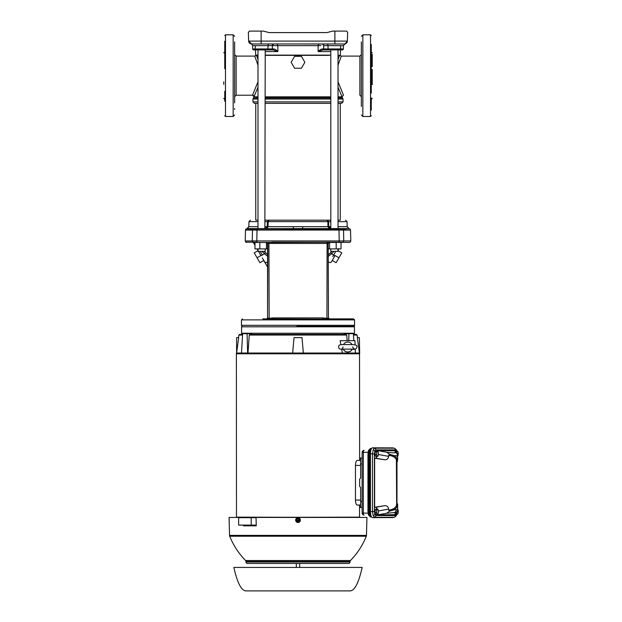 <?xml version="1.0" encoding="UTF-8"?>
<svg xmlns="http://www.w3.org/2000/svg" width="622" height="622" viewBox="0 0 622 622"><rect width="100%" height="100%" fill="white"/><g stroke="black" fill="none" stroke-linecap="round" stroke-linejoin="round"><path stroke-width="0.93" d="M234.649 91.737L234.649 68.537M361.366 75.285L361.366 76.016M341.571 103.369L338.026 103.369L341.571 103.369L343.056 101.884L338.026 101.884M330.795 103.369L265.221 103.369L330.795 103.369M255.759 103.369L257.99 103.369L254.452 103.369L255.759 103.369L255.759 220.18L257.99 220.18L255.759 220.18M348.942 228.593L346.967 226.672L348.942 228.593L247.082 228.593L249.049 226.672L257.99 226.672M246.981 228.593L342.963 228.88M334.76 43.968L344.394 43.968A2.97 2.97 89.9 0 0 347.364 41.106L347.667 32.453L346.609 31.1L332.661 31.1L326.97 32.585L269.295 32.585M252.19 31.1L255.043 31.1M322.701 318.884L322.662 317.896L326.939 318.324L326.861 319.102L266.574 318.884C234.782 318.884 234.782 318.884 266.574 318.884L265.913 318.884M296.811 326.309L354.299 326.309L354.439 326.807L241.577 326.807L242.075 326.309L241.453 325.322L354.563 325.322L354.563 319.879L353.576 318.884M361.366 61.819L361.366 75.651M234.649 75.651L234.649 54.612L236.135 56.097L236.135 95.205L252.524 95.205L257.99 81.785M338.026 81.785L343.492 95.205L342.007 96.768L338.026 87.204M294.579 68.226L291.15 62.286L294.579 56.345L301.437 56.345L304.866 62.286L301.437 68.226L294.579 68.226L291.15 62.286M257.99 65.209L254.732 56.097L256.489 55.358L257.99 59.471M257.99 87.204L254.009 96.768L257.99 96.838M277.793 45.639L277.878 51.579L265.221 51.579M334.916 49.667L330.795 49.908L330.818 228.593L329.178 228.593L327.973 226.672L327.848 221.626L330.795 221.626M273.587 48.959C274.675 48.928 276.106 49.799 277.878 51.579L273.151 49.908L271.651 49.908L273.151 49.908L273.587 48.959L252.664 48.951L252.548 45.639A1.734 1.734 98.7 0 0 251.117 43.999L251.622 43.968C249.865 43.812 248.878 42.856 248.652 41.106L250.565 43.773L248.886 42.156M261.139 228.593L261.605 228.593M332.879 228.538L333.617 228.569M334.341 228.593L334.877 228.593M285.537 228.593L266.838 228.593L268.043 226.665L328.743 226.665L328.618 221.626L327.133 220.18L265.221 220.18M246.087 228.896L245.503 230.047L343.538 230.047L343.756 240.932L343.538 230.047L350.52 230.047L350.8 240.932L343.756 240.932L343.111 242.222L343.756 240.971M245.542 229.743L252.524 229.72C253.745 229.137 255.253 229.137 257.041 229.72L256.793 240.932L339.223 240.932L338.974 229.72C341.315 229.137 342.823 229.137 343.492 229.72L350.52 230.047M328.455 254.585L331.977 251.366L330.523 252.75L331.51 253.792L328.455 256.225M257.99 248.893L257.99 251.366L265.221 251.366L265.221 248.893M338.026 248.893L338.026 251.366L330.795 251.366L330.795 248.893M333.128 318.884L330.266 318.884M338.026 249.912L338.85 248.652L337.925 250.65L338.088 248.893M242.044 333.711L241.577 333.244L354.439 333.244L354.439 326.807M258.076 326.807L241.577 326.807L241.577 333.244M353.972 333.711L354.439 333.244M236.135 56.097L254.732 56.097L256.489 55.358M252.524 95.205A1.485 1.485 27.2 0 1 254.009 96.768L252.524 95.205A1.485 1.485 27.2 0 1 254.009 96.768M361.366 96.69L359.881 95.205L359.881 56.097L341.284 56.097L339.526 55.358L341.284 56.097L338.026 65.201M340.001 55.358L339.519 55.374L338.026 59.471M338.586 57.838L338.422 58.281M338.026 55.117L339.526 55.358M329.046 55.358L265.221 55.358M257.99 55.358L255.673 55.117L257.99 55.117M298.008 55.358L306.281 55.358M319.887 55.358L321.302 55.358M320.968 45.624L318.114 45.639L318.137 51.579L322.865 49.908L330.795 49.908M330.795 51.579L318.137 51.579C319.91 49.807 321.341 48.928 322.429 48.959L322.865 49.908L324.365 49.908L322.865 49.908M340.669 45.639L340.553 48.951L343.352 48.951A0.987 0.987 0.6 0 1 342.364 49.908L324.365 49.908L323.665 48.951L322.429 48.959M318.511 45.639L252.548 45.639M273.151 49.908L255.984 49.908M251.98 43.968L261.256 43.968M270.407 43.968L273.594 43.968L270.407 43.968M322.834 44.069L325.609 43.968L322.421 43.968L323.65 45.639L323.665 48.951L328.089 48.951L328.004 45.639L323.65 45.639M347.659 32.585L347.364 41.106C347.138 42.848 346.151 43.804 344.394 43.968L251.335 43.952M273.594 43.968L272.366 45.639L272.35 48.951L271.651 49.908L267.227 49.908A0.987 0.7 -90 0 0 267.927 48.951L268.012 45.639A1.734 1.228 -90 0 1 269.233 43.968M264.871 228.538L265.221 49.908L261.605 49.908M253.574 49.908L255.494 49.908L253.652 49.908L255.494 49.908L255.673 55.117M335.188 43.968L337.163 43.968M339.013 43.968L340.086 43.968M340.343 43.968L342.038 43.968M254.452 103.369L252.96 101.884L257.99 101.884M334.885 43.968L334.885 41.106L248.652 41.106L248.357 32.453L248.652 41.106C248.878 42.856 249.865 43.812 251.622 43.968L248.66 41.176C248.621 42.374 249.438 43.315 251.117 43.999M264.342 228.515L264.739 228.531M344.394 43.968A2.97 2.97 89.9 0 0 347.364 41.106L334.885 41.106L334.885 31.1L346.609 31.1M338.796 228.904L338.026 228.476M330.717 228.593L328.743 226.665L327.973 226.665M248.357 32.585L249.406 31.1L248.357 32.453M269.054 32.585L263.355 31.1L249.406 31.1M253.03 228.904L247.082 228.593M266.574 228.593L265.19 228.593L267.273 226.665L268.043 226.665L268.175 221.626L327.848 221.626L326.939 220.18M266.838 228.593L272.226 228.593M338.026 220.18L340.257 220.18L338.026 220.18M302.797 228.593L302.611 226.672M343.593 229.743A0.987 0.933 90 0 0 343.072 228.896L349.035 228.593M338.026 226.665L346.967 226.672M257.99 228.476L257.446 228.593M293.219 228.593L293.405 226.672M265.221 221.626L267.406 221.626L267.273 226.665L265.221 226.665M266.27 31.862L263.355 31.1M327.133 220.18L330.795 220.18L327.133 220.18M257.477 228.896L257.041 229.72M257.298 229.743L338.974 229.72M268.883 220.18L267.406 221.626L268.175 221.626L269.077 220.18M252.478 230.047L252.26 240.932L252.478 230.047M254.981 248.893L254.981 242.611L253.947 242.456L254.981 242.456L254.981 248.893L266.457 248.893L266.457 242.456L267.095 242.456L253.364 242.456C244.29 242.456 244.29 242.456 253.364 242.456C244.29 242.456 244.29 242.456 253.364 242.456A0.987 0.933 -90 0 1 252.726 242.191L245.853 242.191L245.216 240.971L256.793 240.932L257.026 242.222L252.726 242.191L252.26 240.971M257.547 242.424L338.99 242.222L339.223 240.932L343.756 240.932M338.99 242.222L349.486 242.456M327.086 242.386L326.939 318.324L327.413 318.441L328.455 317.896L328.183 243.443L329.046 242.456L328.105 243.443L267.911 243.443L267.095 242.456L338.609 242.191L271.791 242.191M341.952 242.456L338.391 242.456L342.069 242.456L341.035 242.456L341.035 248.893L336.191 248.893L336.191 242.456L338.609 242.191M342.66 242.456C351.733 242.456 351.733 242.456 342.66 242.456C351.733 242.456 351.733 242.456 342.66 242.456A0.987 0.933 90 0 0 343.29 242.191M256.629 242.456L259.833 242.456L259.833 248.893M268.23 242.456L266.97 242.456L267.833 243.443L267.569 317.896L269.077 318.324L273.353 317.896L322.662 317.896M328.455 248.893L329.567 248.893L329.567 242.456L336.191 242.456M327.048 242.456L327.786 242.456L327.048 242.456M266.457 248.893L267.569 248.893M329.567 248.893L336.191 248.893M264.039 251.366L267.569 254.585M269.163 319.102L268.929 242.386M267.561 317.974L266.651 318.884M273.159 318.884L273.353 317.896M330.212 318.884L353.576 318.884L326.861 319.102M328.183 317.896L329.287 318.876M330.414 252.843L329.124 253.994M329.442 318.884L328.455 317.896L328.105 243.443M266.698 318.876L267.196 318.666M267.569 256.225L264.505 253.792L265.493 252.75M260.221 251.366L262.344 255.043C267.872 264.622 267.872 264.622 262.344 255.043L264.505 253.792L262.025 251.366M265.804 318.884L262.834 318.884M333.991 251.366L331.51 253.792L333.672 255.043L332.786 256.575M257.99 250.472L257.08 248.893L257.99 249.912M257.928 248.893L258.091 250.65L257.368 249.399M262.344 255.043L261.038 255.743C265.633 263.712 265.633 263.712 261.038 255.743L258.511 251.366L261.038 255.743L258.511 251.366L260.921 255.556L257.065 257.78L254.219 252.851L257.99 250.674M328.455 261.909L329.932 262.639L331.223 262.181L334.986 255.743C330.383 263.712 330.383 263.712 334.986 255.743L333.672 255.043C328.144 264.622 328.144 264.622 333.672 255.043L335.794 251.366M267.569 261.909L266.084 262.639L265.104 262.437L262.305 257.943M263.775 260.486L267.569 267.056L263.775 260.486L259.91 262.709L257.065 257.78M332.249 260.486L336.105 262.709L338.951 257.78L335.095 255.556M338.026 250.674L341.797 252.851L338.951 257.78M372.259 66.647L372.259 54.332L372.259 66.647M361.366 41.907L361.366 90.711M361.366 106.494L361.366 82.765M371.272 44.527L371.272 90.991M372.259 69.493L372.259 84.654M371.272 58.18L371.272 92.142M371.272 82.081L371.272 66.655M361.366 58.919L361.366 52.683M371.272 48.695L371.272 53.43M371.272 69.221L371.272 69.633M371.272 97.872L371.272 110.133M371.272 82.648L371.272 93.121M223.757 81.809L223.757 84.367M234.649 41.907L234.649 90.999M234.649 102.894L234.649 68.894M224.744 101.238L224.744 91.302M224.744 59.16L224.744 48.695M224.744 52.139L224.744 41.169M224.744 68.653L224.744 60.303M224.744 60L224.744 58.592M234.649 108.609L234.649 109.394M234.649 59.277L234.649 44.807C234.649 41.013 234.649 41.013 234.649 44.807M352.075 344.604A4.953 4.953 -0 0 0 343.437 344.604M343.297 349.253A4.953 4.953 -0 0 0 352.215 349.253M343.243 349.066L343.328 349.237A4.953 4.953 -0 0 0 352.176 349.253L352.277 349.066M343.328 349.237L345.093 349.043M350.419 349.043L352.184 349.237M359.64 353.039L359.555 353.786L236.461 353.786L359.539 353.786L359.633 460.428L357.152 460.428C356.204 460.669 355.636 462.333 355.457 465.411L355.457 500.057C355.636 503.136 356.204 504.8 357.152 505.041L360.628 505.041L359.539 505.041L359.539 517.139L236.477 517.434M236.383 353.039L236.477 517.139L359.539 517.434M397.637 509.309A2.472 0.847 -90 0 1 397.94 509.768A2.472 0.847 -90 0 1 397.956 509.791A2.472 0.847 -90 0 1 398.204 510.841A2.472 0.847 -90 0 1 398.243 512.124A2.472 0.847 -90 0 1 397.94 513.609A2.472 0.847 -90 0 1 397.699 514.013A2.472 0.847 -90 0 1 396.898 513.655M396.867 513.585L397.03 514.503L397.699 514.013M397.372 508.874L397.94 509.768M397.03 514.503L395.732 514.503M396.898 451.813A2.472 0.847 -90 0 1 397.116 451.448A2.472 0.847 -90 0 1 397.94 451.852A2.472 0.847 -90 0 1 397.956 451.875A2.472 0.847 -90 0 1 398.204 452.925A2.472 0.847 -90 0 1 398.243 454.208A2.472 0.847 -90 0 1 397.94 455.693A2.472 0.847 -90 0 1 397.699 456.097A2.472 0.847 -90 0 1 397.637 456.159M397.03 456.587L397.699 456.097M396.455 451.937L397.372 450.958L397.94 451.852M397.372 450.958L395.887 451.028M378.137 451.852L377.562 450.958L376.644 451.937L376.769 453.345A2.472 0.847 -90 0 1 377.313 451.448A2.472 0.847 -90 0 1 378.137 451.852A2.472 0.847 -90 0 1 378.145 451.875A2.472 0.847 -90 0 1 378.394 452.925A2.472 0.847 -90 0 1 378.433 454.208A2.472 0.847 -90 0 1 378.137 455.693A2.472 0.847 -90 0 1 377.888 456.097A2.472 0.847 -90 0 1 377.056 455.669A2.472 0.847 -90 0 1 376.769 453.345L376.473 454.752L377.22 456.587L377.888 456.097M376.473 454.752L375.05 454.752A2.224 0.762 -90 0 1 375.027 454.534A2.224 0.762 -90 0 1 375.206 452.178M377.562 450.958L376.139 450.958L375.221 451.937L376.644 451.937M377.22 456.587L375.805 456.587L375.05 454.752L375.221 451.937M375.525 455.91A2.224 0.762 -90 0 1 375.058 454.76M247.385 517.683L256.054 517.434L256.241 525.847L247.385 525.847L247.385 525.108M256.225 525.108L238.638 525.108L238.638 517.683L256.054 517.683M256.241 525.847L243.451 525.847L243.443 525.108M247.385 517.434L243.326 517.683M243.319 517.434L229.075 517.434L229.549 535.379L366.467 535.379L366.941 517.434L256.054 517.434M350.023 562.024L245.993 562.024A1.485 1.485 0 0 0 247.478 563.47L348.538 563.47A1.485 1.485 0 0 0 350.023 562.024L350.038 561.518A1.485 1.485 0 0 1 350.458 560.515A73.505 73.505 0 0 0 366.296 536.234A2.472 2.472 0 0 0 366.467 535.379M245.993 562.024L245.985 561.518A1.485 1.485 0 0 0 245.558 560.515L350.458 560.515M298.381 563.47L297.635 563.47M366.296 536.234L229.72 536.234A2.472 2.472 0 0 1 229.549 535.379M378.137 509.768L377.562 508.874L376.644 509.853L376.769 511.261A2.472 0.847 -90 0 1 377.313 509.364A2.472 0.847 -90 0 1 378.137 509.768A2.472 0.847 -90 0 1 378.145 509.791A2.472 0.847 -90 0 1 378.394 510.841A2.472 0.847 -90 0 1 378.433 512.124A2.472 0.847 -90 0 1 378.137 513.609A2.472 0.847 -90 0 1 377.888 514.013A2.472 0.847 -90 0 1 377.056 513.585A2.472 0.847 -90 0 1 376.769 511.261L376.473 512.668L377.22 514.503L377.888 514.013M375.058 512.66A2.224 0.762 -90 0 1 375.027 512.45A2.224 0.762 -90 0 1 375.206 510.094M377.562 508.874L376.139 508.874L375.221 509.853L376.644 509.853M376.473 512.668L375.05 512.668L375.221 509.853M377.22 514.503L375.805 514.503L375.05 512.668A2.224 0.762 -90 0 0 375.525 513.826M249.873 334.403L346.143 334.403L346.749 335.04L249.267 335.04L249.873 334.403M355.255 349.09L355.411 353.039L359.656 353.039L359.392 337.622L357.339 337.622L359.407 353.039M249.267 335.04L247.976 353.039L342.364 353.039L341.68 349.214M292.667 353.039L294.019 337.622L301.997 337.622L303.349 353.039M236.609 353.039L236.624 337.622L238.685 337.622L236.609 353.039L241.484 353.039L242.627 333.664L247.082 333.664L247.634 353.039L241.484 353.039M355.092 344.736L354.937 340.669L340.133 340.669L340.864 344.681M355.411 353.039L342.364 353.039M353.809 340.669L353.389 333.664L344.09 333.664L344.106 334.403L251.91 334.403L251.926 333.664L247.082 333.664M348.74 340.669L348.934 333.664M347.154 340.669L346.749 335.04M240.022 334.403L242.58 334.403M353.941 333.415L354.027 334.403L353.436 334.403L355.994 334.403M360.628 487.36L360.628 500.057L360.628 487.399L359.64 486.412L359.64 479.057L360.628 478.061L360.628 465.411L360.628 478.108M359.633 460.428L360.628 460.428L360.628 465.411L355.457 465.411M355.457 500.057L360.628 500.057L360.628 505.041M357.152 460.428L360.628 460.428M360.628 487.399L360.628 507.428L362.113 507.482L359.64 507.397L359.64 505.118L360.628 505.087M360.628 460.381L359.64 460.35L359.64 458.072L362.113 457.986L362.113 463.965L360.628 464.02L360.628 458.033L362.113 457.986M364.119 450.375L364.111 450.375A2.076 2.076 0 0 0 362.113 452.451A2.076 2.076 180 0 1 364.103 450.375A2.076 0.879 87.8 0 0 364.111 450.375L364.111 450.375A2.076 0.879 87.8 0 0 363.31 452.451L363.31 513.018A2.076 0.879 92.2 0 0 364.111 515.094A2.076 2.076 -0 0 1 362.113 513.018L362.113 453.088M362.113 512.38L362.113 513.018L368.068 513.197M364.111 515.094L364.111 515.094A2.076 0.879 92.2 0 0 364.119 515.094L364.111 515.094A2.076 2.076 0 0 1 362.113 513.018M369.538 515.926L368.465 514.627L368.022 511.486L367.96 453.982L368.527 453.982L368.527 511.486L369.04 515.319L370.323 516.905L371.528 516.983M368.022 453.982L368.465 450.841A0.987 0.661 18.9 0 1 368.457 450.522L370.385 448.555L369.04 450.141L368.527 453.982L369.281 453.904L369.281 511.556C369.398 514.837 370.02 516.641 371.14 516.983M368.022 511.486L369.281 511.556M371.528 448.485L370.323 448.555M371.14 448.485C370.02 448.827 369.398 450.631 369.281 453.904M370.883 450.04A3.957 1.353 90 0 0 369.795 453.928L369.795 511.541A3.957 1.353 90 0 0 370.883 515.428M360.628 501.449L362.113 501.495L362.113 507.482M362.113 501.495L362.113 463.965M360.628 478.061L360.628 464.02M298.933 521.757L297.083 521.757L296.158 520.155L297.083 518.554L296.406 519.782L299.61 519.782L298.933 518.554L299.858 520.155L298.933 521.757L297.098 521.726L296.406 520.528L299.446 520.777A1.571 1.571 0 0 1 296.57 520.777M296.158 520.155L299.477 520.762L299.858 520.155M298.918 521.726L299.446 520.777M299.82 520.155L296.196 520.155M297.098 518.585L298.918 518.585M295.66 520.155A2.348 2.348 0 0 1 298.008 517.807A2.348 2.348 0 0 1 300.356 520.155A2.348 2.348 0 0 1 298.008 522.503A2.348 2.348 0 0 1 295.66 520.155M362.167 567.435C358.63 583.078 354.548 590.9 349.929 590.9L246.087 590.9C241.468 590.9 237.386 583.078 233.849 567.435L362.167 567.435M299.703 567.435L299.703 563.47M296.313 567.435L296.313 563.47M396.649 459.907L396.649 461.283A0.987 0.941 180 0 1 397.38 460.373L396.649 462.535L396.649 504.185L396.401 459.969C395.491 457.427 392.917 455.887 388.68 455.358L389.73 454.371L386.62 452.21L377.266 450.561L395.157 450.787L397.637 453.803L397.637 455.545L394.558 455.716L389.73 454.371M397.38 461.578L397.442 459.028L394.558 455.716M397.637 460.202L397.637 455.545A2.97 2.962 180 0 0 395.157 452.622L395.157 450.787M389.325 454.534C393.609 455.102 396.206 456.626 397.124 459.106L397.38 460.373M377.266 514.907L386.62 513.259L389.73 511.09L394.558 509.752L397.637 509.916L397.637 511.657L395.157 514.682L377.266 514.907L377.266 514.48M394.558 509.752L397.442 506.432L397.637 503.96L397.637 506.479M395.157 514.682L395.157 512.839A2.97 2.962 -0 0 0 397.637 509.916L397.637 505.258M397.637 503.96L397.442 506.432M389.73 511.09L388.68 510.11C392.917 509.573 395.491 508.042 396.401 505.499L396.649 504.185A0.987 0.941 -0 0 0 397.38 505.095M377.018 508.874L375.929 507.233L374.638 507.233L374.638 458.227L375.929 458.227L377.018 456.587M377.266 450.958L377.266 450.561M394.97 516.796L394.115 517.271L374.483 517.271L373.184 515.552L372.485 511.424L372.485 454.044L373.184 449.916L374.483 448.19L394.115 448.19L394.97 448.664M392.606 517.574L372.454 517.628C371.241 517.271 370.572 515.327 370.455 511.782L370.455 453.687C370.572 450.141 371.241 448.19 372.454 447.832L392.606 447.894M395.265 449.092L395.631 449.916A1.734 1.151 -18.9 0 1 396.471 450.546L396.471 450.546C396.618 449.916 395.887 449.138 394.27 448.213L392.466 447.848M374.638 458.227L383.906 459.635L375.929 458.227M392.327 517.628L394.115 517.271A1.734 1.625 -90 0 0 395.46 515.568L396.463 514.363M372.454 517.628L374.483 517.271A1.734 1.625 -90 0 0 375.828 515.568L395.46 515.568M396.463 451.106L395.46 449.9L375.828 449.9L374.825 451.106L374.413 454.044L374.413 511.424L370.455 511.782M374.413 454.044L370.455 453.687M375.828 449.9A1.734 1.625 -90 0 0 374.483 448.19L372.454 447.832M395.46 449.9A1.734 1.625 -90 0 0 394.115 448.19L392.327 447.832M375.929 507.233L383.906 505.834L374.638 507.233M378.409 454.534L388.68 456.346C388.159 459.067 386.565 460.163 383.906 459.635M396.502 514.503A1.734 1.151 18.9 0 1 396.471 514.923A1.734 1.151 18.9 0 1 395.631 515.552L395.265 516.377M396.603 514.503L396.471 514.923C396.618 515.552 395.887 516.33 394.27 517.255L392.466 517.621M388.68 456.346L388.68 455.358M383.906 505.834C386.565 505.297 388.159 506.394 388.68 509.123L378.409 510.934M388.68 510.11L388.68 509.123M257.99 97.809L253.395 97.988L257.99 97.988M338.026 97.809L342.442 97.809L343.056 99.038L338.026 99.038M330.795 99.038L265.221 99.038M342.621 97.988L338.026 97.988M330.795 97.988L265.221 97.988M257.99 99.038L252.96 99.038L252.96 101.884M330.795 101.884L265.221 101.884M241.453 325.322L241.453 319.879L354.563 319.879M265.221 96.838L330.795 96.838M330.795 97.809L265.221 97.809M265.221 55.117L330.795 55.117M328.789 49.908A0.987 0.7 -90 0 1 328.089 48.951L340.732 48.951M342.007 96.768L343.492 95.205M338.026 96.838L342.007 96.838L342.442 97.809M277.91 45.639L277.093 43.968M318.114 45.639L318.923 43.968M254.367 49.908L253.185 49.791L252.664 48.951L255.284 48.951L255.199 45.639M272.716 44.489L272.483 44.963M272.452 45.064L272.366 45.6M323.564 45.079L323.65 45.6M326.783 43.968A1.734 1.228 -90 0 1 328.004 45.639L343.468 45.639L343.352 48.951L343.468 45.639L347.356 41.176L344.899 43.999M261.131 43.968L261.131 31.1M255.284 48.951L255.487 49.62M330.795 226.665L328.743 226.665M342.139 228.593L342.986 228.904L342.139 228.593M252.423 229.743L252.944 228.896M338.718 229.743L338.539 228.896M338.026 221.626L347.053 221.626L347.185 226.672L349.09 228.601M246.926 228.601L248.831 226.672L248.963 221.626L257.99 221.626M328.183 243.443L329.442 242.456L328.921 242.456M327.413 318.441L327.53 319.156M361.366 115L362.851 116.485L362.851 34.809L361.366 36.294M362.851 116.485L370.525 116.485L370.525 34.809L371.272 35.555M224.744 115.746L225.491 116.485L225.491 34.809L233.164 34.809L233.164 116.485L234.649 115M225.491 44.807L224.744 44.527M251.21 525.108L251.21 517.683M350.038 561.518L245.985 561.518M242.541 335.04L238.91 335.04L239.641 334.403M357.471 337.622L357.106 335.04L353.475 335.04M359.671 507.397L359.671 505.118M359.671 460.35L359.671 458.064M362.113 452.451L368.068 452.264M368.465 514.627A0.987 0.661 -18.9 0 0 368.457 514.946L367.96 511.486L367.96 453.982L368.457 450.522A0.987 0.661 18.9 0 1 369.04 450.141M370.323 516.905L368.457 514.946A0.987 0.661 -18.9 0 0 369.04 515.319M371.015 516.968L370.385 516.913M370.385 448.555L371.015 448.493M368.465 450.841L369.538 449.543M369.795 453.928L370.455 453.928M369.795 511.541L370.455 511.541M297.083 518.554L298.933 518.554M296.57 519.533A1.571 1.571 0 0 1 299.446 519.533M396.401 459.969A0.987 0.894 161.3 0 1 397.124 459.106L397.442 459.028M386.62 452.21C392.117 452.87 394.962 453.01 395.157 452.622M396.237 509.698A2.97 2.791 90 0 1 393.928 512.629L386.62 513.259M395.157 512.839L393.928 512.629M396.401 505.499A0.987 0.894 18.7 0 0 397.124 506.355C396.206 508.835 393.609 510.367 389.325 510.934M396.875 503.563L396.875 461.905M374.413 511.424L374.825 514.363L375.828 515.568M396.502 450.958A1.734 1.151 -18.9 0 0 396.471 450.546L396.603 450.958M374.825 514.363A1.734 1.151 161.1 0 1 373.184 515.552M374.825 451.106A1.734 1.151 -161.1 0 0 373.184 449.916M236.135 95.205L234.649 96.69M254.009 96.838L253.574 97.809M241.453 319.879L242.44 318.884M354.299 326.309L354.563 325.322M257.99 49.908L257.99 228.593M350.163 242.191L350.8 240.932M359.881 56.097L361.366 54.612M340.343 55.117L340.522 49.908M252.96 99.038L253.395 97.988M343.056 99.038L343.056 101.884M338.026 49.908L338.026 228.593M252.719 49.262L253.309 49.846M340.257 103.369L340.257 220.18M349.929 228.896L350.481 229.743M248.963 221.626L250.448 220.18M347.053 221.626L345.568 220.18M245.503 230.047L245.216 240.932M245.853 242.191L246.53 242.456M257.625 242.456L253.364 242.456M266.613 318.884L267.569 317.896L267.569 243.443L266.574 242.456M341.035 242.611L342.069 242.456M266.574 318.884L266.97 318.884M254.981 245.255L253.271 242.3L254.981 245.255M371.521 52.139L372.259 52.878M370.525 116.485L371.272 115.746M371.521 99.162L372.259 98.424M362.851 34.809L370.525 34.809M224.503 52.139L223.757 52.878M225.491 116.485L233.164 116.485M225.491 34.809L224.744 35.555M233.164 34.809L234.649 36.294M224.503 99.162L223.757 98.424M351.865 349.253C356.631 349.735 356.515 348.071 356.911 346.928C357.666 345.404 355.768 344.627 351.236 344.596C341.82 344.72 338.555 343.834 338.601 346.928C339.278 347.721 337.451 349.401 343.647 349.253M352.456 346.928L354.361 349.129L341.151 349.129C342.03 349.175 342.66 348.444 343.056 346.928M229.72 536.234A73.505 73.505 0 0 0 245.558 560.515M238.91 335.04L238.545 337.622M357.106 335.04L356.375 334.403M242.075 333.415L241.989 334.403M397.38 503.89L396.649 502.934M396.976 461.796L396.976 503.672"/></g></svg>

